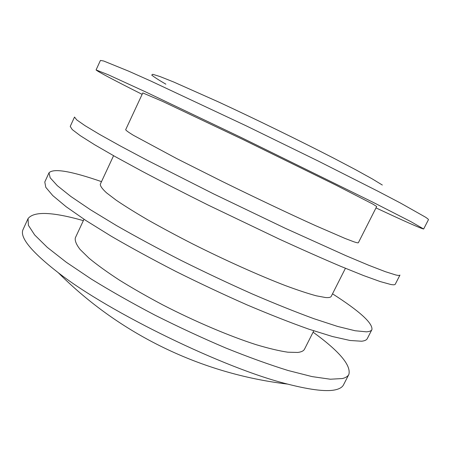 <?xml version="1.0" encoding="UTF-8"?>
<svg xmlns="http://www.w3.org/2000/svg" width="451" height="451" viewBox="0 0 451 451"><rect width="100%" height="100%" fill="white"/><g stroke="black" fill="none" stroke-linecap="round" stroke-linejoin="round"><path stroke-width="0.68" d="M345.432 268.289L331.248 296.318C330.724 297.395 328.802 297.795 325.487 297.525L316.269 295.805C308.039 293.573 297.767 290.179 285.455 285.618C259.37 275.6 225.179 260.272 192.492 243.833C176.431 235.608 161.576 227.637 147.928 219.936C135.289 212.556 124.69 205.966 116.144 200.154L106.515 192.825C102.236 188.879 100.167 185.998 100.314 184.183L113.573 155.708M382.324 185.028L372.323 178.94L355.918 169.864L333.684 158.171C299.774 140.706 255.232 118.957 218.295 101.847L173.601 81.964L159.97 76.535L152.742 74.291L151.722 75.052C153.892 76.918 158.605 79.962 165.867 84.185M375.987 207.894C405.421 221.672 421.307 228.702 423.658 228.995L428.433 219.71C428.602 219.423 427.571 218.543 425.344 217.083L400.443 203.023L378.428 191.478L318.22 161.041L246.269 125.868L150.696 80.988L128.687 71.173L103.662 60.998L100.421 60.434L96.074 69.933C97.754 71.596 113.111 79.731 142.133 94.344M423.658 228.995L410.946 221.678L372.983 202.262L240.761 137.29L145.611 91.903L108.274 74.77L96.074 69.933M372.729 204.027L335.634 184.983L242.852 139.472L162.461 101.34L142.792 92.923L125.671 129.708C126.015 130.486 128.586 132.346 133.383 135.283L176.972 158.729L222.529 181.584C255.655 197.854 289.807 214.022 315.39 225.585L345.15 238.478L353.68 241.725C356.651 242.734 358.218 243.055 358.376 242.706L376.698 206.502L372.729 204.027M313.783 330.831L304.532 349.125C303.653 350.901 301.386 352.005 297.739 352.445L287.856 352.203C279.22 350.929 268.61 348.409 256.021 344.643C229.452 336.113 195.232 321.602 162.98 305.006C147.167 296.617 132.633 288.313 119.374 280.094C107.158 272.122 97.016 264.805 88.954 258.141L80.081 249.442C76.298 244.532 74.719 240.659 75.34 237.835L83.993 219.248M313.101 332.184C339.242 351.166 351.171 365.231 348.894 374.381C347.918 376.32 345.759 377.707 342.41 378.547L330.295 379.218L312.075 376.602L288.009 370.48C269.275 364.662 248.529 357.169 225.759 347.997C202.296 338.008 178.714 327.06 155.014 315.17C131.872 303.021 110.625 290.98 91.26 279.039L66.269 262.228L47.27 247.351L34.665 234.948L28.396 225.325L28.058 218.588C33.836 211.141 52.271 211.818 83.35 220.624M395.634 274.924L385.351 271.677L368.749 265.273L345.985 255.7L285.021 228.167L213.498 193.845L147.156 160.246L120.406 146.011L99.491 134.353L84.918 125.598L76.704 119.865L74.511 117.051L70.232 126.404L72.25 129.578L80.284 135.678L94.676 144.771L115.411 156.734L141.992 171.211C162.315 181.933 184.352 193.208 208.097 205.047L279.552 239.233C302.159 249.578 322.521 258.598 340.635 266.293L363.523 275.544L380.272 281.587L390.729 284.474C393.43 284.964 394.941 284.88 395.256 284.226L399.958 275.082C399.71 275.6 398.272 275.55 395.634 274.924M332.517 293.815C359.661 311.207 372.797 323.136 371.928 329.596C371.274 330.899 369.437 331.643 366.409 331.829L355.112 330.746L337.613 326.439L314.127 318.772C295.698 312.03 275.138 303.788 252.447 294.035C228.984 283.589 205.284 272.421 181.347 260.537C157.906 248.546 136.27 236.876 116.437 225.539L90.657 209.873L70.801 196.433L57.316 185.66L50.174 177.779L49.007 172.795C53.545 168.116 71.044 171.064 101.498 181.64M371.928 329.596L367.294 338.6C366.578 340.031 364.673 340.905 361.584 341.221L350.117 340.494L332.477 336.531L308.873 329.179C290.382 322.623 269.783 314.527 247.075 304.899C223.611 294.537 199.94 283.42 176.048 271.53C152.669 259.505 131.111 247.762 111.369 236.301L85.752 220.409L66.072 206.676L52.761 195.571L45.799 187.34L44.796 182.001L49.007 172.795M348.894 374.381L343.515 384.838C342.467 386.924 340.229 388.463 336.812 389.45C328.114 392.037 311.737 390.256 287.67 384.105C225.026 368.732 109.097 312.442 58.275 272.714C30.916 251.416 19.213 236.938 23.164 229.283L28.058 218.588M58.275 272.714C119.859 334.315 201.18 373.806 287.67 384.105"/></g></svg>

